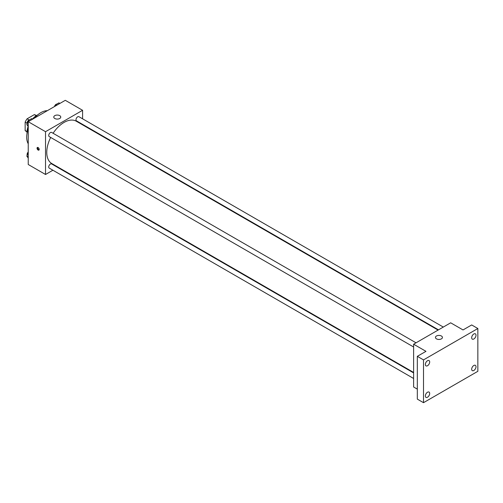 <?xml version="1.0" encoding="UTF-8"?>
<svg xmlns="http://www.w3.org/2000/svg" width="503" height="503" viewBox="0 0 503 503"><rect width="100%" height="100%" fill="white"/><g stroke="black" fill="none" stroke-linecap="round" stroke-linejoin="round"><path stroke-width="0.75" d="M29.055 119.947L27.087 118.809L34.33 114.627A9.381 5.42 120 0 1 35.399 115.011L36.398 115.583M27.024 131.61L25.15 130.529A9.381 5.42 120 0 0 26.018 131.264L27.017 131.836M25.15 130.529L25.15 122.16A9.381 5.42 120 0 1 27.087 118.809M27.118 123.298L25.15 122.16M36.21 115.709L34.33 114.627M27.043 133.408A13.977 8.067 -60 0 1 28.13 126.454M32.444 119.073A13.977 8.067 -60 0 1 37.769 114.822M28.237 143.764A20.089 11.6 -60 0 1 28.237 128.894M34.456 118.117A20.089 11.6 -60 0 1 47.339 110.679M52.903 170.228L45.528 174.484L28.237 164.5L28.237 121.707L65.296 100.317L82.586 110.302L82.586 118.809M58.134 167.21L57.726 167.442M50.684 137.451A24.458 14.122 120 0 0 46.766 152.371A24.458 14.122 120 0 0 51.828 163.569L413.617 372.446M438.075 330.087L76.286 121.21A24.458 14.122 120 0 0 53.098 133.276M82.586 124.379L82.586 124.851M45.528 174.484L45.528 131.692L82.586 110.302M443.306 327.069L78.902 116.683A2.408 1.39 120 0 0 77.041 117.331A2.408 1.39 120 0 0 75.991 119.758A2.408 1.39 120 0 0 76.487 120.858L438.484 329.855M413.617 372.918L51.627 163.921A2.408 1.39 120 0 0 49.772 164.569A2.408 1.39 120 0 0 48.716 166.996A2.408 1.39 120 0 0 49.219 168.096L413.617 378.482M413.617 346.988L49.219 136.602A2.408 1.39 -60 0 1 49.219 133.823A2.408 1.39 -60 0 1 51.627 132.427L416.031 342.813M45.528 131.692L28.237 121.707M54.796 118.501A3.496 2.018 180 0 1 53.771 117.073A3.496 2.018 180 0 1 57.267 115.055A3.496 2.018 180 0 1 60.756 117.073A3.496 2.018 180 0 1 58.6 118.934A3.496 2.018 180 0 1 54.796 118.501M39.203 149.435A1.528 0.88 60 0 1 38.882 150.133A1.528 0.88 60 0 1 37.354 149.253A1.528 0.88 60 0 1 37.354 147.486A1.528 0.88 60 0 1 38.536 147.895A1.528 0.88 60 0 1 39.203 149.435M39.127 149.837A1.528 0.88 60 0 1 37.977 148.888A1.528 0.88 60 0 1 37.731 147.423M417.327 389.133L413.617 386.996L413.617 344.209L450.675 322.813L463.03 329.943L471.676 324.951L477.85 328.516L477.85 371.308L423.501 402.683L417.327 399.118L417.327 356.331L425.972 351.339L413.617 344.209M423.501 402.683L423.501 359.897L417.327 356.331M423.501 359.897L477.85 328.516M436.472 338.859A3.496 2.018 180 0 1 435.447 337.431A3.496 2.018 180 0 1 438.943 335.413A3.496 2.018 180 0 1 442.433 337.431A3.496 2.018 180 0 1 440.276 339.299A3.496 2.018 180 0 1 436.472 338.859M473.839 338.984A3.062 1.767 -60 0 1 472.304 339.135A3.062 1.767 -60 0 1 471.839 336.683A3.062 1.767 -60 0 1 473.839 333.986A3.062 1.767 -60 0 1 475.366 333.835A3.062 1.767 -60 0 1 475.838 336.287A3.062 1.767 -60 0 1 473.839 338.984M427.519 365.725A3.062 1.767 -60 0 1 425.984 365.876A3.062 1.767 -60 0 1 425.519 363.424A3.062 1.767 -60 0 1 427.519 360.726A3.062 1.767 -60 0 1 429.046 360.576A3.062 1.767 -60 0 1 429.518 363.028A3.062 1.767 -60 0 1 427.519 365.725M427.519 397.219A3.062 1.767 -60 0 1 425.984 397.37A3.062 1.767 -60 0 1 425.519 394.918A3.062 1.767 -60 0 1 427.519 392.221A3.062 1.767 -60 0 1 429.046 392.07A3.062 1.767 -60 0 1 429.518 394.522A3.062 1.767 -60 0 1 427.519 397.219M473.839 370.478A3.062 1.767 -60 0 1 472.304 370.629A3.062 1.767 -60 0 1 471.839 368.177A3.062 1.767 -60 0 1 473.839 365.48A3.062 1.767 -60 0 1 475.366 365.329A3.062 1.767 -60 0 1 475.838 367.781A3.062 1.767 -60 0 1 473.839 370.478M28.237 126.605L26.835 124.606L28.438 120.469L31.645 118.614L32.62 119.18M28.237 125.417L26.835 124.606M29.413 121.028L28.438 120.469M29.526 119.84A2.408 1.39 120 0 0 27.099 123.021A2.408 1.39 120 0 0 27.206 123.637M55.148 106.171L55.707 104.725L58.92 102.87L59.895 103.429M56.688 105.284L55.707 104.725M56.801 104.09A2.408 1.39 120 0 0 54.475 106.561M28.237 158.093L26.835 156.093L28.237 152.472M28.237 156.905L26.835 156.093M28.237 152A2.408 1.39 120 0 0 27.099 154.515A2.408 1.39 120 0 0 27.206 155.131"/></g></svg>
